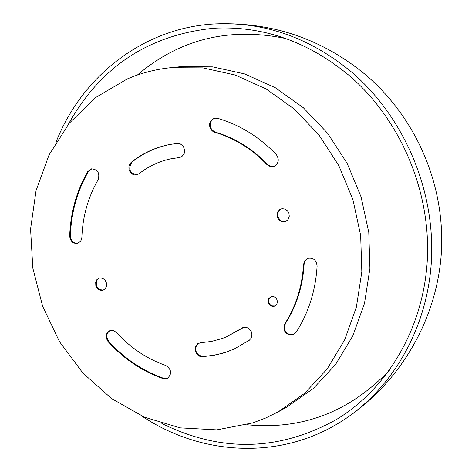 <?xml version="1.0" encoding="UTF-8"?>
<svg xmlns="http://www.w3.org/2000/svg" width="472" height="472" viewBox="0 0 472 472"><rect width="100%" height="100%" fill="white"/><g stroke="black" fill="none" stroke-linecap="round" stroke-linejoin="round"><path stroke-width="0.71" d="M141.759 416.003C200.907 455.622 279.2 460.023 339.639 422.517C392.32 390.143 428.428 327.55 431.561 258.072C434.476 188.605 403.69 116.985 352.224 72.594C310.423 37.878 264.662 21.653 214.943 23.93C143.907 27.559 82.081 75.791 56.056 142.054M161.896 423.531C221.061 452.636 279.276 451.279 336.554 419.461C388.486 387.901 424.169 326.506 427.402 258.261C430.423 190.027 400.256 119.593 349.705 75.939C308.434 41.642 263.246 25.73 214.152 28.202C148.957 34.698 100.341 66.764 68.316 124.396M137.381 75.036C179.738 39.023 229.239 26.863 285.885 38.551M389.601 370.077C349.717 411.962 302.109 430.175 246.779 424.723M278.291 411.802L287.076 406.952L313.255 388.574L335.498 364.585L352.844 335.804L364.508 303.325L369.918 268.403L368.785 232.466L361.109 197.001L347.203 163.489L327.656 133.31L303.307 107.704L275.211 87.656L244.561 73.897L212.607 66.859L180.623 66.676L170.64 67.697C155.5 69.278 141.034 73.036 127.245 78.971L95.633 97.533L69.201 123.298L49.07 154.875L36.037 190.682L30.574 229.014L32.828 268.131L42.639 306.281L59.566 341.781L82.877 373.033L111.599 398.592L144.491 417.201L180.109 427.862L216.801 429.868L252.803 422.894L265.777 417.968L278.291 411.802L304.7 393.259L327.137 369.021L344.631 339.946L356.384 307.107L361.829 271.795L360.667 235.445L352.897 199.573L338.831 165.666L319.078 135.134L294.481 109.221L266.108 88.937L235.156 75.013L202.907 67.885L170.64 67.697M276.185 154.403C279.501 159.365 278.805 163.353 274.09 166.362L270.403 166.622L266.999 164.634C251.812 148.857 234.372 138.066 214.677 132.254L212.353 131.027L210.6 128.939L209.68 126.301L209.733 123.511L210.748 120.985L212.577 119.109L214.943 118.165L217.598 118.319C239.634 124.744 259.163 136.774 276.185 154.403M116.419 332.441C130.484 347.864 146.945 358.879 165.808 365.493C171.696 369.629 172.186 373.954 167.271 378.461L163.064 378.597C142.066 371.175 123.758 358.868 108.129 341.681C105.055 336.925 105.634 333.22 109.876 330.565L113.309 330.459L116.419 332.441M295.997 332.506L292.876 334.978C285.471 334.996 282.775 331.291 284.787 323.851C295.973 306.293 302.227 286.469 303.549 264.391L304.806 260.68L307.773 258.367C313.296 257.482 316.405 260.042 317.107 266.037C315.597 290.752 308.558 312.906 295.997 332.506M98.135 179.714C88.087 197.196 82.659 216.43 81.857 237.428L81.461 239.564L80.476 241.404L77.573 243.363C72.889 243.741 70.257 241.269 69.679 235.947C70.552 212.583 76.558 191.154 87.698 171.655L91.533 168.828C97.804 169.46 100.005 173.088 98.135 179.714M200.565 342.749L211.444 341.439L222.017 338.572L226.702 336.743L243.935 327.279L246.667 327.432L249.192 328.777L251.063 331.073L251.959 333.916L251.187 338.135L249.393 340.2L233.829 349.197L223.468 353.062L212.937 355.528L202.175 356.673L199.615 356.224L197.337 354.732L195.225 351.091L195.296 346.967L197.526 343.811L200.565 342.749M179.118 157.577L171.029 158.775C159.164 161.253 148.468 166.268 138.939 173.826L136.591 174.941L134.154 174.923L131.865 173.873L130.06 171.955L129.009 169.448L128.868 166.734L129.658 164.209L131.263 162.262C142.656 153.17 155.5 147.24 169.784 144.485L177.478 143.394L180.103 143.736L183.354 146.302L184.741 150.415L184.34 153.27L181.915 156.551L179.738 157.489L171.029 158.775M274.468 306.198L275.56 305.62L276.875 304.039L277.394 301.962L277.023 299.785L275.819 297.926L274.025 296.74L270.987 296.687L268.609 298.811L268.072 300.888L268.438 303.071L270.474 305.644L272.444 306.399L274.468 306.198M285.43 221.521L287.637 220.017L288.445 218.902L289.265 216.211L288.929 213.338L287.489 210.842L285.23 209.184L282.575 208.689L280.858 209.049L279.666 209.674L277.843 211.692L277.034 214.4L277.394 217.273L278.858 219.769L281.141 221.403L283.814 221.869L285.43 221.521M103.215 290.127L105.215 288.722L106.424 286.451L106.283 282.38L104.914 279.99L102.807 278.403L100.365 277.925L98.884 278.232L96.878 279.648L95.68 281.937L95.845 286.014L97.226 288.404L99.35 289.973L101.805 290.428L103.215 290.127M103.333 290.079L99.763 289.643L97.745 288.014L96.453 285.643L96.365 281.666L97.551 279.442L99.498 278.049M285.412 221.527L282.775 221.569L280.309 220.412L277.914 216.949L277.613 214.117L278.445 211.468L280.25 209.491L281.542 208.836M274.952 305.992L271.99 305.897L270.244 304.747L269.052 302.953L268.639 300.835L269.081 298.788L271.129 296.64M234.118 349.062L225.781 352.254L217.073 354.59L208.181 356L201.514 356.325L198.016 354.537L196.382 352.313L195.614 349.646L196.305 345.722L198.936 343.067M293.708 334.618L293.431 334.719C286.032 334.742 283.336 331.037 285.348 323.603C296.528 306.057 302.782 286.25 304.104 264.178L305.272 260.597L308.051 258.272M167.578 378.308L163.69 378.32C142.703 370.903 124.401 358.608 108.784 341.433C105.775 336.884 106.253 333.226 110.206 330.453M180.05 157.412L179.749 157.453M136.915 174.864C129.535 173.147 127.871 168.899 131.918 162.132C143.217 153.111 155.943 147.211 170.103 144.426M242.938 327.544L226.702 336.743M77.91 243.263C73.378 243.387 70.865 240.885 70.363 235.77C71.231 212.424 77.237 191.007 88.376 171.519L91.875 168.769M215.25 118.118L212.966 119.162L211.238 121.08L210.193 124.962L210.677 127.67L212.04 130.018L215.285 132.148C234.968 137.948 252.402 148.733 267.577 164.498L270.368 166.309L273.565 166.545M131.918 162.132L131.263 162.262M242.083 328.058L241.499 328.305M202.783 356.407L202.175 356.673M70.363 235.77L69.679 235.947M88.376 171.519L87.698 171.655M304.104 264.178L303.549 264.391M284.787 323.851L285.348 323.603M163.69 378.32L163.064 378.597M108.784 341.433L108.129 341.681M215.285 132.148L214.677 132.254M266.999 164.634L267.577 164.498M214.943 23.93C271.76 21.7 322.152 38.798 366.124 75.219C417.673 119.404 446.205 187.962 441.149 255.677C435.774 323.308 397.176 386.946 339.639 422.517"/></g></svg>

